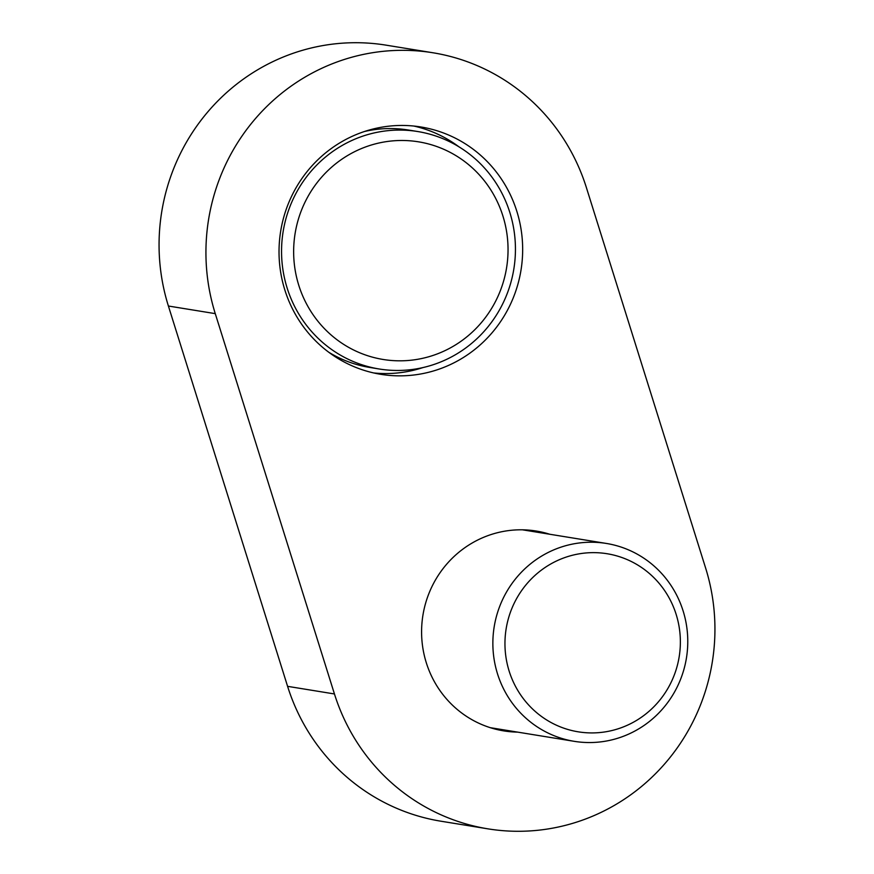 <?xml version="1.0" encoding="UTF-8"?>
<svg xmlns="http://www.w3.org/2000/svg" width="874" height="874" viewBox="0 0 874 874"><rect width="100%" height="100%" fill="white"/><g stroke="black" fill="none" stroke-linecap="round" stroke-linejoin="round"><path stroke-width="1.31" d="M284.858 290.015A125.288 121.726 99.2 0 0 380.736 374.312A125.288 121.726 99.2 0 0 516.829 211.279A125.288 121.726 99.2 0 0 420.94 126.981A125.288 121.726 99.2 0 0 284.858 290.015M373.744 372.958A125.288 121.726 99.2 0 0 422.994 367.561M517.572 732.117A101.231 98.358 -80.8 0 1 503.785 730.893A101.231 98.358 -80.8 0 1 426.304 662.776A101.231 98.358 -80.8 0 1 536.265 531.042A101.231 98.358 -80.8 0 1 549.735 534.243M487.867 828.836L440.999 821.221A200.463 194.76 -80.8 0 1 287.59 686.341L168.398 306.02A200.463 194.76 -80.8 0 1 386.133 45.164L433.001 52.779A200.463 194.76 -80.8 0 1 586.41 187.659L705.602 567.98A200.463 194.76 -80.8 0 1 487.867 828.836A200.463 194.76 -80.8 0 1 334.447 693.956L215.266 313.635A200.463 194.76 -80.8 0 1 433.001 52.779M458.883 146.777A125.288 121.726 99.2 0 0 413.872 126.053M417.794 131.548A120.273 116.854 -80.8 0 1 509.837 212.48A120.273 116.854 -80.8 0 1 379.196 368.992A120.273 116.854 -80.8 0 1 287.153 288.059A120.273 116.854 -80.8 0 1 417.794 131.548L408.42 130.029A120.273 116.854 99.2 0 0 364.622 131.461M502.911 216.009A110.255 107.12 99.2 0 0 368.063 146.067A110.255 107.12 99.2 0 0 298.777 285.295A110.255 107.12 99.2 0 0 433.613 355.237A110.255 107.12 99.2 0 0 502.911 216.009M328.733 352.233A120.273 116.854 99.2 0 0 369.822 367.462L379.196 368.992M580.784 553.581A90.208 87.64 99.2 0 0 505.762 655.795A90.208 87.64 99.2 0 0 604.546 731.975A90.208 87.64 99.2 0 0 679.557 629.75A90.208 87.64 99.2 0 0 580.784 553.581M603.519 741.502A100.237 97.385 -80.8 0 1 574.24 741.327A100.237 97.385 -80.8 0 1 492.87 641.811A100.237 97.385 -80.8 0 1 577.113 543.278A100.237 97.385 -80.8 0 1 606.392 543.453A100.237 97.385 -80.8 0 1 687.762 642.969A100.237 97.385 -80.8 0 1 603.519 741.502M168.398 306.02L215.266 313.635M287.59 686.341L334.447 693.956M574.24 741.327L490.314 727.681M606.392 543.453L522.477 529.819"/></g></svg>
